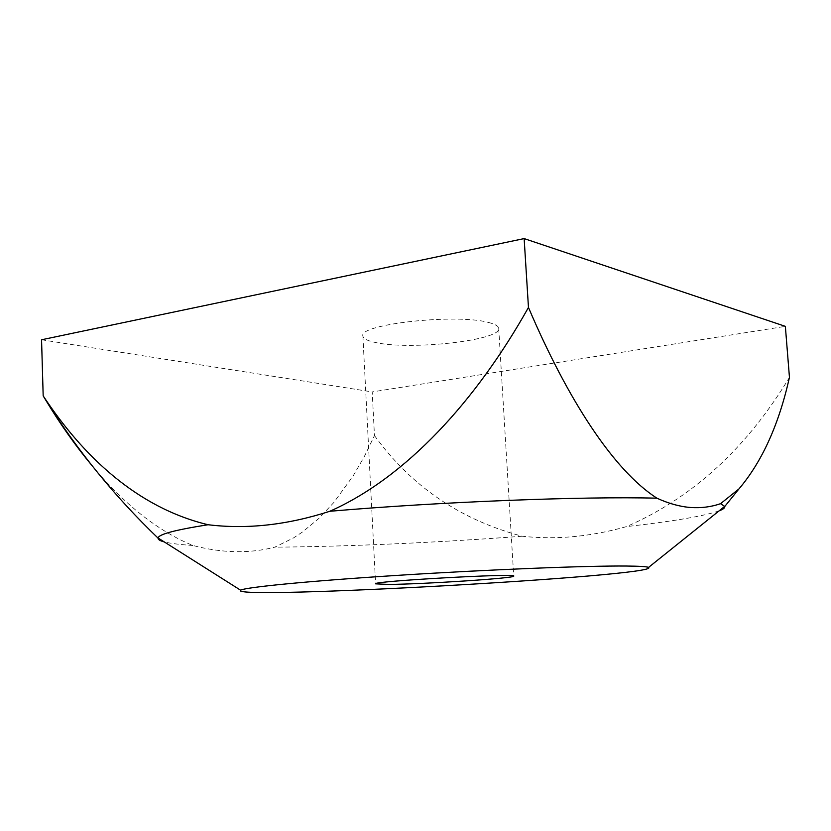 <?xml version="1.0" encoding="UTF-8"?>
<svg xmlns="http://www.w3.org/2000/svg" width="831" height="831" viewBox="0 0 831 831"><rect width="100%" height="100%" fill="white"/><g stroke="black" fill="none" stroke-linecap="round" stroke-linejoin="round"><path stroke-width="0.62" stroke-dasharray="4.16 3.12" d="M92.158 465.786C124.234 504.438 157.797 530.999 192.854 545.479C222.23 553.176 249.549 553.737 274.791 547.162L293.582 537.886L302.349 532.1L318.73 518.544L333.647 502.713L353.133 475.945L364.414 456.375L374.459 435.569L372.205 391.92L785.357 326.354M41.55 339.765L372.205 391.92M374.459 435.569C411.2 486.301 460.447 519.853 522.2 536.234C555.97 539.953 590.737 536.743 626.501 526.605C692.296 498.029 746.612 448.283 789.45 377.378M488.399 322.438C495.089 324.1 498.527 326.095 498.714 328.422C501.353 340.336 410.649 350.464 375.861 342.59C367.531 340.897 363.209 338.695 362.898 336.015C357.932 324.308 456.209 313.37 488.399 322.438M192.854 545.479C179.808 544.617 170.262 543.422 164.226 541.895M522.2 536.234C439.246 542.498 347.254 546.642 274.791 547.162M719.095 510.868C703.961 516.113 673.1 521.359 626.501 526.605M362.898 336.015L375.591 583.84M498.714 328.422L513.724 576.122"/><path stroke-width="1.25" d="M208.082 524.735C137.094 507.741 82.684 455.866 43.181 395.868L41.55 339.765L524.143 238.59L528.464 307.46C476.153 400.75 406.162 477.43 329.824 511.273C287.433 524.995 246.859 529.482 208.082 524.735C175.279 529.887 158.617 534.312 158.087 538.01L158.067 538.124C115.208 497.031 77.823 451.129 45.923 400.428C60.424 424.423 75.839 446.205 92.158 465.786M43.181 395.868L45.923 400.428M738.936 488.94L720.539 503.69L724.788 506.443L738.936 488.94C762.089 461.631 778.927 424.444 789.45 377.378L785.357 326.354L524.143 238.59M720.539 503.69C711.035 506.972 700.99 508.229 690.405 507.481C679.81 506.64 668.643 503.544 656.895 498.185C613.475 470.211 567.583 399.347 528.464 307.46M388.461 584.422C423.384 584.214 515.781 578.158 513.724 576.122C518.18 573.006 370.813 581.243 375.591 583.84L388.461 584.422M626.242 566.036C639.288 566.14 646.726 566.597 648.564 567.396C662.878 575.873 227.341 600.221 240.616 590.207C244.968 587.268 308.467 581.004 399.202 575.26C489.802 569.505 587.33 565.662 626.242 566.036M164.226 541.895C159.988 540.794 157.942 539.537 158.067 538.124M329.824 511.273C441.168 501.716 583.404 496.242 656.895 498.185M724.788 506.443C725.079 507.834 723.178 509.31 719.095 510.868M648.564 567.396L724.757 506.328M240.616 590.207L158.087 538.01"/></g></svg>
